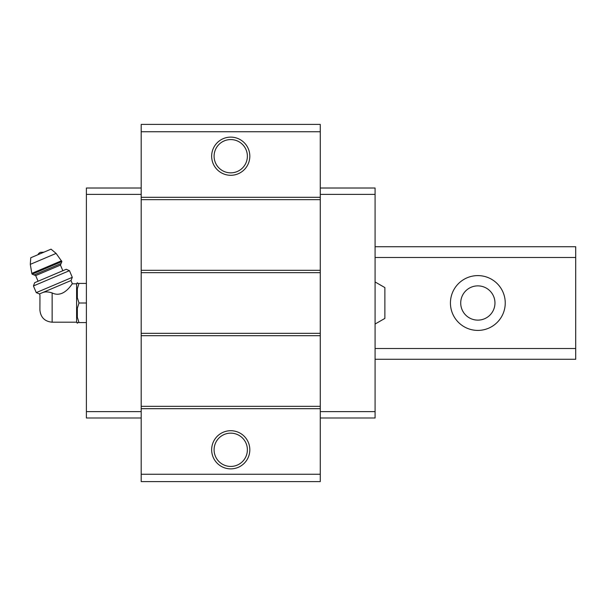 <?xml version="1.0" encoding="UTF-8"?>
<svg xmlns="http://www.w3.org/2000/svg" width="606" height="606" viewBox="0 0 606 606"><rect width="100%" height="100%" fill="white"/><g stroke="black" fill="none" stroke-linecap="round" stroke-linejoin="round"><path stroke-width="0.91" d="M375.084 281.957L384.871 287.585L384.871 318.415L375.084 324.043M52.139 322.203L52.139 292.933C64.16 298.887 72.697 282.464 72.379 283.797C72.712 282.472 64.13 298.887 52.139 292.933C48.465 291.766 45.389 291.607 42.92 292.463L39.473 293.925L39.951 295.046L39.905 309.969C40.632 317.4 44.708 321.483 52.139 322.203L76.606 322.203L77.341 323.256L77.341 322.574L78.985 322.574L77.341 322.574M41.526 293.054C39.314 295.433 39.314 295.433 41.526 293.054M42.92 292.463L71 280.548L72.379 283.797L76.606 283.797L76.606 322.203M320.279 131.744L141.198 131.744L141.198 124.404L320.279 124.404L320.279 481.596L141.198 481.596L141.198 474.256L320.279 474.256M230.734 137.123A19.081 19.081 0 0 1 247.263 165.749A19.081 19.081 0 0 1 214.213 165.749A19.081 19.081 0 0 1 230.734 137.123M141.198 131.744L141.198 474.256M320.279 197.306L141.198 197.306M320.279 199.662L141.198 199.662M320.279 270.314L141.198 270.314M320.279 272.662L141.198 272.662M320.279 333.338L141.198 333.338M320.279 335.686L141.198 335.686M320.279 406.338L141.198 406.338M320.279 408.694L141.198 408.694M230.734 430.707A19.081 19.081 0 0 1 247.263 459.333A19.081 19.081 0 0 1 214.213 459.333A19.081 19.081 0 0 1 230.734 430.707M320.279 188.011L375.084 188.011L375.084 417.988L320.279 417.988M375.084 411.625L320.279 411.625M375.084 194.375L320.279 194.375M141.198 188.011L86.393 188.011L86.393 411.625L141.198 411.625M86.393 411.625L86.393 417.988L141.198 417.988M86.393 194.375L141.198 194.375M230.734 433.154A16.635 16.635 0 0 1 245.142 458.113A16.635 16.635 0 0 1 216.327 458.113A16.635 16.635 0 0 1 230.734 433.154M230.734 139.569A16.635 16.635 0 0 1 245.142 164.529A16.635 16.635 0 0 1 216.327 164.529A16.635 16.635 0 0 1 230.734 139.569M76.606 283.797L77.341 282.744L77.341 283.426L78.985 283.426L77.341 288.706L77.341 297.728L78.985 303L77.341 308.272L77.341 317.294L78.985 322.574L86.393 322.574M77.341 308.272L78.985 303L86.393 303M77.341 288.706L78.985 283.426L86.393 283.426M78.985 283.426L77.341 283.426M37.92 254.717A4.893 4.893 0 0 1 40.42 252.331L43.874 252.187M61.88 261.557L56.1 253.406L51.033 249.157L30.762 257.755L30.3 264.36L31.807 273.374L32.148 274.177L34.072 274.957L61.1 263.481L61.88 261.557L32.148 274.177M62.842 270.715L60.448 265.087L61.1 263.481M69.463 270.662L66.221 269.284L34.693 282.669L33.428 285.956L36.262 292.63L72.296 277.336L69.463 270.662L33.428 285.956M375.084 246.733L575.7 246.733L575.7 359.267L375.084 359.267M575.7 348.503L375.084 348.503M575.7 257.497L375.084 257.497M477.839 275.601A27.399 27.399 0 0 1 501.571 316.703A27.399 27.399 0 0 1 454.106 316.703A27.399 27.399 0 0 1 477.839 275.601M477.839 285.873A17.127 17.127 0 0 1 492.67 311.56A17.127 17.127 0 0 1 463.007 311.56A17.127 17.127 0 0 1 477.839 285.873M56.1 253.406L30.3 264.36M61.532 260.754L31.807 273.374M60.448 265.087L35.678 275.601L34.072 274.957M35.678 275.601L38.072 281.229M71 280.548L72.296 277.336M39.473 293.925L36.262 292.63"/></g></svg>
